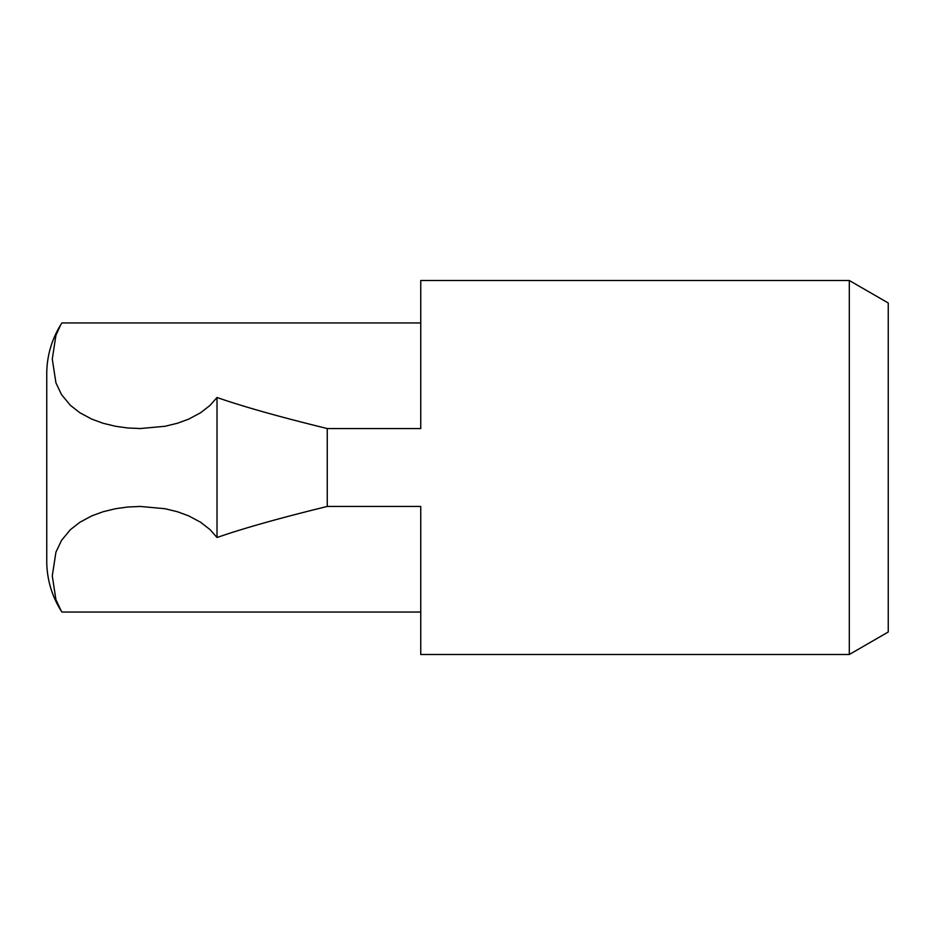 <?xml version="1.0" encoding="UTF-8"?>
<svg xmlns="http://www.w3.org/2000/svg" width="935" height="935" viewBox="0 0 935 935"><rect width="100%" height="100%" fill="white"/><g stroke="black" fill="none" stroke-linecap="round" stroke-linejoin="round"><path stroke-width="1.4" d="M849.296 654.5L888.25 632.002L888.25 302.998L849.296 280.5L849.296 654.5L420.75 654.5L420.75 506.454L327.25 506.454L327.25 428.546C279.822 416.94 243.077 406.585 217.013 397.492L217.013 537.508C243.077 528.415 279.822 518.06 327.25 506.454M420.75 612.051L61.92 612.051A93.5 93.5 0 0 1 46.75 561L46.75 374A93.5 93.5 0 0 1 61.92 322.949L420.75 322.949M61.278 611.058L55.936 599.709L52.278 575.913L55.936 552.129L61.535 540.372L70.394 529.666L79.872 522.256L91.875 515.84L103.06 511.749L115.508 508.722L127.674 507.027L140.25 506.454L164.992 508.722L177.44 511.749L188.625 515.84L200.628 522.256L210.106 529.666L217.013 537.508M217.013 397.492L210.106 405.334L200.628 412.744L188.625 419.16L177.44 423.251L164.992 426.278L140.25 428.546L127.674 427.973L115.508 426.278L103.06 423.251L91.875 419.16L79.872 412.744L70.394 405.334L61.535 394.628L55.936 382.871L52.278 359.087L55.936 335.291L60.646 324.948M849.296 280.5L420.75 280.5L420.75 428.546L327.25 428.546"/></g></svg>

